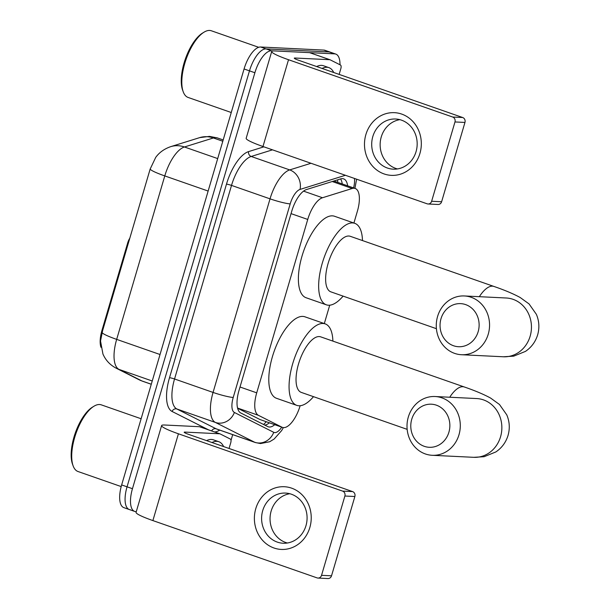 <?xml version="1.0" encoding="UTF-8"?>
<svg xmlns="http://www.w3.org/2000/svg" width="609" height="609" viewBox="0 0 609 609"><rect width="100%" height="100%" fill="white"/><g stroke="black" fill="none" stroke-linecap="round" stroke-linejoin="round"><path stroke-width="0.91" d="M129.816 238.203A7.848 3.212 109.2 0 0 127.723 242.824L101.947 330.413L102.609 330.641L100.531 340.987L102.936 354.027C105.662 360.277 110.092 365.004 116.228 368.217A27.458 25.007 116.8 0 0 118.983 369.389L141.897 380.945A31.386 12.865 109.2 0 0 142.536 381.219L151.276 384.264M237.594 408.228L259.982 419.525L282.431 427.396A23.538 9.645 109.2 0 0 283.581 427.617A23.538 9.645 109.2 0 0 300.138 405.739M353.913 223.023L357.399 211.163A23.538 9.645 109.2 0 0 355.184 188.455A23.538 9.645 109.2 0 0 352.2 188.493L322.488 197.75A23.538 9.645 109.2 0 0 307.743 219.446L256.716 392.835A23.538 9.645 109.2 0 0 258.452 415.338L281.944 427.191A23.538 9.645 109.2 0 0 282.431 427.396M100.957 347.29A21.186 8.686 -70.8 0 1 101.947 330.413M324.315 323.577L329.728 305.185M136.279 511.659L135.83 511.636A23.538 9.645 -70.8 0 1 134.673 511.415A23.538 9.645 -70.8 0 1 132.458 488.707L254.882 72.737A23.538 9.645 -70.8 0 1 271.462 50.783L334.646 53.866L329.233 51.978A23.538 9.645 -70.8 0 1 330.39 52.199A23.538 9.645 -70.8 0 0 329.233 51.978L266.057 48.895L329.233 51.978L323.828 50.09A23.538 9.645 -70.8 0 1 324.985 50.311L335.795 54.087A23.538 9.645 -70.8 0 1 339.997 64.782M254.882 72.737L249.477 70.857A23.538 9.645 -70.8 0 1 266.057 48.895A23.538 9.645 -70.8 0 0 249.477 70.857L127.053 486.819L249.477 70.857L244.072 68.969A23.538 9.645 -70.8 0 1 260.652 47.007L323.828 50.09M130.425 509.748A23.538 9.645 -70.8 0 1 129.268 509.527A23.538 9.645 -70.8 0 1 127.053 486.819A23.538 9.645 -70.8 0 0 129.268 509.527L123.863 507.64A23.538 9.645 -70.8 0 1 121.648 484.931L244.072 68.969M170.703 146.655L199.668 137.626A27.458 23.964 72.7 0 1 213.409 137.961L184.443 146.982A27.458 23.964 72.7 0 0 170.703 146.655C164.278 148.878 159.284 152.456 155.721 157.381L150.141 169.104L102.609 330.641M347.64 185.821A23.538 9.645 109.2 0 0 343.636 178.871A23.538 9.645 109.2 0 0 340.652 178.901L306.487 189.544A23.538 9.645 109.2 0 0 291.741 211.247L238.994 390.46A23.538 9.645 109.2 0 0 240.73 412.963L267.754 426.597A23.538 9.645 109.2 0 0 268.234 426.802A23.538 9.645 109.2 0 0 269.384 427.023A23.538 9.645 109.2 0 0 274.735 424.709M269.33 422.821A23.538 9.645 -70.8 0 1 264.793 425.105M232.691 434.636L231.017 440.345M334.646 53.866A23.538 9.645 -70.8 0 1 335.795 54.087M340.583 178.924A23.538 9.645 -70.8 0 1 342.235 183.941M309.836 527.516A31.386 28.417 92.8 0 1 274.004 548.009A31.386 28.417 92.8 0 1 255.78 508.644A31.386 28.417 92.8 0 1 291.62 488.152A31.386 28.417 92.8 0 1 309.836 527.516M262.723 510.608A25.106 22.731 -87.2 0 0 283.124 543.236A25.106 22.731 -87.2 0 0 305.969 525.704A25.106 22.731 -87.2 0 0 285.568 493.077A25.106 22.731 -87.2 0 0 262.723 510.608M287.364 543A25.106 22.731 92.8 0 1 271.165 511.02A25.106 22.731 92.8 0 1 289.77 493.724M352.581 491.585A3.92 3.555 92.8 0 1 354.864 496.51L344.884 496.023A3.92 3.555 -87.2 0 0 342.608 491.105L352.581 491.585L188.394 434.286A7.848 0.86 -163.6 0 1 184.192 432.23A7.848 0.86 -163.6 0 1 184.961 432.086L219.735 433.783A3.92 1.606 109.2 0 1 219.925 433.821A3.92 1.606 109.2 0 1 220.009 433.852L230.415 439.104A3.92 1.606 109.2 0 1 230.704 442.857L229.053 448.475M219.735 433.783L199.463 426.711L164.696 425.013A31.386 3.441 16.4 0 0 161.613 425.584A31.386 3.441 16.4 0 0 178.422 433.798L342.608 491.105M199.463 426.711A3.92 1.606 -70.8 0 1 199.653 426.749A3.92 1.606 -70.8 0 1 199.737 426.78L219.841 433.798M161.613 425.584L136.073 512.367A31.386 3.441 16.4 0 0 152.882 520.581L317.068 577.888A3.92 3.555 -87.2 0 0 321.544 575.322L331.524 575.809A3.92 3.555 92.8 0 1 327.954 578.55L317.974 578.063M344.884 496.023L321.544 575.322M354.864 496.51L331.524 575.809M121.183 486.583L78.013 471.518A35.307 14.471 -70.8 0 1 73.11 465.816A35.307 14.471 -70.8 0 1 75.98 433.418A35.307 14.471 -70.8 0 1 93.9 406.264A35.307 14.471 -70.8 0 1 99.556 404.521A35.307 14.471 -70.8 0 1 101.284 404.848L141.121 418.756M211.97 442.515A39.227 16.078 -70.8 0 1 216.873 441.342A39.227 16.078 -70.8 0 1 218.791 441.708A39.227 16.078 -70.8 0 1 223.632 446.58M206.565 440.627A39.227 16.078 -70.8 0 1 211.468 439.454A39.227 16.078 -70.8 0 1 213.386 439.82L218.791 441.708M73.11 465.816L72.494 464.119A33.739 13.832 -70.8 0 1 75.242 433.159A33.739 13.832 -70.8 0 1 92.362 407.208L93.9 406.264M448.902 432.23A21.574 19.541 -87.2 0 0 436.379 405.175A21.574 19.541 -87.2 0 0 411.745 419.258A21.574 19.541 -87.2 0 0 424.267 446.321A21.574 19.541 -87.2 0 0 448.902 432.23M408.312 417.066A29.422 26.644 92.8 0 1 435.085 396.52A29.422 26.644 92.8 0 1 458.988 434.75A29.422 26.644 92.8 0 1 432.215 455.296A29.422 26.644 92.8 0 1 408.312 417.066M435.085 396.52L476.664 398.552A29.422 26.644 -87.2 0 1 500.552 436.782A29.422 26.644 -87.2 0 1 473.779 457.321L484.102 456.712L495.848 451.947C501.831 447.897 505.896 442.37 508.058 435.389C510.03 428.34 509.596 421.497 506.764 414.851L499.471 404.483L490.656 398.103C483.858 394.381 475.081 390.674 464.317 386.981L320.677 336.846A29.422 12.058 109.2 0 0 319.238 336.571A29.422 12.058 109.2 0 0 299.027 362.332A29.422 12.058 109.2 0 0 301.28 392.402L407.155 429.353M313.498 396.665A43.155 17.691 -70.8 0 1 298.867 405.769A43.155 17.691 -70.8 0 1 296.758 405.366A43.155 17.691 -70.8 0 1 293.454 361.259A43.155 17.691 -70.8 0 1 323.09 323.478A43.155 17.691 -70.8 0 1 325.198 323.881A43.155 17.691 -70.8 0 1 332.887 341.109M296.758 405.366L276.486 398.294A43.155 17.691 -70.8 0 1 273.182 354.187A43.155 17.691 -70.8 0 1 302.818 316.406A43.155 17.691 -70.8 0 1 304.926 316.809L325.198 323.881M478.164 331.669A21.574 19.541 -87.2 0 0 465.641 304.607A21.574 19.541 -87.2 0 0 441.007 318.697A21.574 19.541 -87.2 0 0 453.53 345.752A21.574 19.541 -87.2 0 0 478.164 331.669M437.574 316.497A29.422 26.644 92.8 0 1 464.347 295.959A29.422 26.644 92.8 0 1 488.251 334.189A29.422 26.644 92.8 0 1 461.477 354.727A29.422 26.644 92.8 0 1 437.574 316.497M506.254 297.999L506.239 297.999A29.422 26.644 -87.2 0 1 530.142 336.229A29.422 26.644 -87.2 0 1 503.377 356.775L513.699 356.158L525.438 351.401C531.421 347.343 535.494 341.824 537.656 334.836C539.62 327.794 539.193 320.951 536.354 314.297L529.069 303.937L520.246 297.557C513.448 293.827 504.671 290.12 493.914 286.436L350.266 236.3A29.422 12.058 109.2 0 0 348.828 236.018A29.422 12.058 109.2 0 0 328.624 261.779A29.422 12.058 109.2 0 0 330.877 291.856L436.402 328.685M343.095 296.119A43.155 17.691 -70.8 0 1 328.464 305.223A43.155 17.691 -70.8 0 1 326.348 304.82A43.155 17.691 -70.8 0 1 323.044 260.705A43.155 17.691 -70.8 0 1 352.68 222.924A43.155 17.691 -70.8 0 1 354.788 223.336A43.155 17.691 -70.8 0 1 362.484 240.563M326.348 304.82L306.083 297.74A43.155 17.691 -70.8 0 1 302.772 253.633A43.155 17.691 -70.8 0 1 332.407 215.852A43.155 17.691 -70.8 0 1 334.524 216.256L354.788 223.336M419.928 153.445A31.386 28.417 92.8 0 1 384.096 173.938A31.386 28.417 92.8 0 1 365.88 134.581A31.386 28.417 92.8 0 1 401.712 114.089A31.386 28.417 92.8 0 1 419.928 153.445M372.822 136.538A25.106 22.731 -87.2 0 0 393.216 169.165A25.106 22.731 -87.2 0 0 416.061 151.633A25.106 22.731 -87.2 0 0 395.667 119.014A25.106 22.731 -87.2 0 0 372.822 136.538M397.456 168.937A25.106 22.731 92.8 0 1 381.257 136.956A25.106 22.731 92.8 0 1 399.862 119.653M462.68 117.522A3.92 3.555 92.8 0 1 464.956 122.439L454.976 121.952A3.92 3.555 -87.2 0 0 452.7 117.035L462.68 117.522L298.494 60.215A7.848 0.86 -163.6 0 1 294.292 58.16A7.848 0.86 -163.6 0 1 295.06 58.022L329.827 59.712A3.92 1.606 109.2 0 1 330.017 59.751A3.92 1.606 109.2 0 1 330.101 59.789L340.507 65.034A3.92 1.606 109.2 0 1 340.796 68.787L339.144 74.405M329.827 59.712L309.555 52.64L274.788 50.943A31.386 3.441 16.4 0 0 271.705 51.514A31.386 3.441 16.4 0 0 288.514 59.728L452.7 117.035M309.555 52.64A3.92 1.606 -70.8 0 1 309.753 52.678A3.92 1.606 -70.8 0 1 309.829 52.709L329.933 59.728M271.705 51.514L246.165 138.304A31.386 3.441 16.4 0 0 262.974 146.51L427.16 203.817A3.92 3.555 -87.2 0 0 431.636 201.259L441.616 201.746A3.92 3.555 92.8 0 1 438.046 204.479L428.074 203.992M454.976 121.952L431.636 201.259M464.956 122.439L441.616 201.746M231.253 112.513L188.105 97.448A35.307 14.471 -70.8 0 1 183.21 91.753A35.307 14.471 -70.8 0 1 186.08 59.347A35.307 14.471 -70.8 0 1 203.992 32.193A35.307 14.471 -70.8 0 1 209.648 30.45A35.307 14.471 -70.8 0 1 211.376 30.785L258.711 47.304M322.062 68.444A39.227 16.078 -70.8 0 1 326.964 67.272A39.227 16.078 -70.8 0 1 328.883 67.637A39.227 16.078 -70.8 0 1 333.724 72.517M316.657 66.556A39.227 16.078 -70.8 0 1 321.56 65.384A39.227 16.078 -70.8 0 1 323.478 65.749L328.883 67.637M183.21 91.753L182.593 90.048A33.739 13.832 -70.8 0 1 185.334 59.088A33.739 13.832 -70.8 0 1 202.454 33.145L203.992 32.193M128.385 243.06L127.723 242.824M259.982 419.525L281.944 427.191M337.607 179.853A23.538 20.539 72.7 0 1 337.774 182.38M266.247 421.748A23.538 21.437 116.8 0 1 263.56 424.481M237.548 408.045L258.452 415.338M240.015 387.004L256.716 392.835M291.041 213.622L307.743 219.446M303.556 191.135L322.488 197.75M332.24 181.528L352.2 188.493M142.536 381.219L139.134 379.772A27.458 25.007 116.8 0 0 141.897 380.945L151.283 384.226M199.668 137.626L209.481 136.378L217.383 137.916A31.386 12.865 109.2 0 0 215.852 137.619A31.386 12.865 109.2 0 0 213.409 137.961L222.803 141.242M150.141 169.104A27.458 3.007 16.4 0 0 164.78 175.917L116.669 339.38A27.458 3.007 -163.6 0 1 102.03 332.567M217.695 158.591L184.443 146.982A31.386 12.865 109.2 0 0 164.78 175.917L208.141 191.051M160.03 354.514L116.669 339.38A31.386 12.865 109.2 0 0 118.983 369.389L152.235 380.998M121.648 484.931L132.458 488.707M260.652 47.007L271.462 50.783M345.402 175.285L300.031 189.422A15.689 6.433 109.2 0 0 290.196 203.886L233.224 397.464A15.689 6.433 109.2 0 0 234.381 412.468L273.738 432.321A15.689 6.433 109.2 0 0 274.826 432.603A15.689 6.433 109.2 0 0 281.731 427.153M219.742 430.114A35.307 14.471 -70.8 0 1 214.612 431.964M208.506 429.832L172.111 411.478A35.307 14.471 -70.8 0 1 169.508 377.725L226.479 184.146A35.307 14.471 -70.8 0 1 248.601 151.595L263.887 146.83M273.738 432.321A15.689 14.289 116.8 0 1 254.729 442.279L215.38 422.433L176.861 408.989L216.218 428.843A31.386 12.865 109.2 0 0 216.865 429.109L255.377 442.553A31.386 12.865 -70.8 0 1 254.729 442.279L216.218 428.843A3.92 3.57 -63.2 0 0 211.643 430.928M234.381 412.468A15.689 14.289 116.8 0 1 215.38 422.433A31.386 12.865 -70.8 0 1 213.059 392.424L174.547 378.981A31.386 12.865 109.2 0 0 176.861 408.989A3.92 3.57 -63.2 0 0 172.111 411.478M233.224 397.464A15.689 1.72 -163.6 0 1 213.059 392.424L270.031 198.846A31.386 12.865 -70.8 0 1 289.701 169.911L251.182 156.467A31.386 12.865 109.2 0 0 231.519 185.402L174.547 378.981A3.92 0.426 16.4 0 0 169.508 377.725M300.031 189.422A15.689 13.695 72.7 0 0 289.701 169.911L311.001 163.273M272.489 149.837L251.182 156.467A3.92 3.426 -107.3 0 1 248.601 151.595M290.196 203.886A15.689 1.72 -163.6 0 1 270.031 198.846L231.519 185.402A3.92 0.426 16.4 0 0 226.479 184.146M353.57 187.892A15.689 6.433 109.2 0 0 354.438 178.437M178.422 433.798L152.882 520.581M184.961 432.086L184.763 432.771M464.317 386.981A29.422 12.058 109.2 0 0 462.886 386.707A29.422 12.058 109.2 0 0 449.731 397.235M493.914 286.436A29.422 12.058 109.2 0 0 492.475 286.154A29.422 12.058 109.2 0 0 479.329 296.69M288.514 59.728L262.974 146.51M295.06 58.022L294.855 58.7M333.869 181.018L355.184 188.455M139.134 379.772L116.228 368.217M217.383 137.916L223.183 139.941M255.377 442.553L260.545 443.558L269.68 441.746L274.172 439.005L281.647 430.563L283.375 427.602M134.673 511.415L129.268 509.527M354.91 188.364L356.623 179.198M219.925 433.821L199.653 426.749M473.779 457.321L432.215 455.296M506.239 297.999L464.347 295.959M503.377 356.775L461.477 354.727M330.017 59.751L309.753 52.678"/></g></svg>
